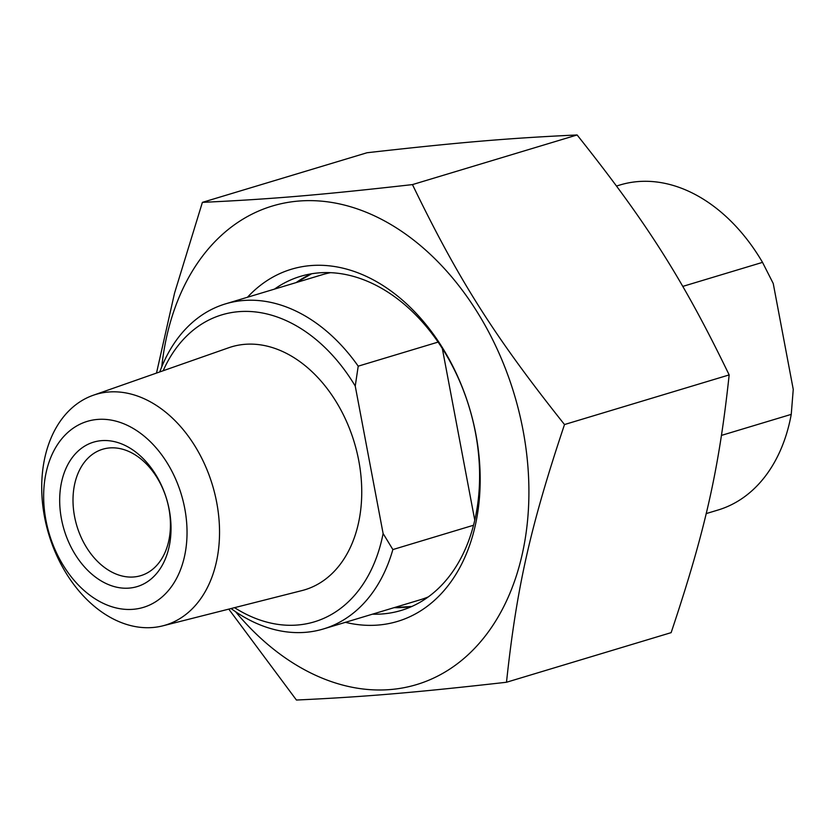 <?xml version="1.0" encoding="UTF-8"?>
<svg xmlns="http://www.w3.org/2000/svg" width="835" height="835" viewBox="0 0 835 835"><rect width="100%" height="100%" fill="white"/><g stroke="black" fill="none" stroke-linecap="round" stroke-linejoin="round"><path stroke-width="1.25" d="M506.49 682.258L671.142 632.638C705.314 530.476 718.956 469.855 729.164 374.915C682.999 279.558 647.24 223.112 577.11 134.967C508.776 138.151 459.354 142.336 367.045 152.742L202.394 202.362C270.728 199.179 320.149 195.004 412.459 184.598C458.613 279.955 494.383 336.401 564.502 424.545C530.34 526.697 516.688 587.329 506.49 682.258C414.181 692.664 364.77 696.849 296.425 700.033L228.78 609.122M156.5 373.078L174.567 293.054L202.394 202.362M235.553 611.711A249.915 177.27 -106.8 0 0 447.988 670.234A249.915 177.27 -106.8 0 0 523.034 430.213A249.915 177.27 -106.8 0 0 333.656 202.769A249.915 177.27 -106.8 0 0 161.75 366.815M729.164 374.915L564.502 424.545M274.496 289.108A174.473 123.757 73.2 0 1 300.506 276.343A174.473 123.757 73.2 0 1 318.636 272.899A174.473 123.757 73.2 0 1 472.756 420.203A174.473 123.757 73.2 0 1 401.186 610.437A174.473 123.757 73.2 0 1 383.067 613.892A174.473 123.757 73.2 0 1 372.473 614.174M345.429 622.326A183.898 130.448 -106.8 0 0 479.039 456.327A183.898 130.448 -106.8 0 0 310.526 265.603A183.898 130.448 -106.8 0 0 247.463 297.26M577.11 134.967L412.459 184.598M474.76 520.153L442.31 348.425M473.508 525.257L392.867 549.566L383.108 533.513L355.24 386.052L358.215 366.168L438.114 342.089M231.065 608.538A169.755 120.417 -106.8 0 0 305.819 632.304A169.755 120.417 -106.8 0 0 323.458 628.943A169.755 120.417 -106.8 0 0 392.867 549.566M358.215 366.168A169.755 120.417 -106.8 0 0 225.492 303.877A169.755 120.417 -106.8 0 0 159.767 371.93M383.108 533.513A160.32 113.727 73.2 0 1 234.562 607.661M163.159 370.74A160.32 113.727 73.2 0 1 355.24 386.052M93.29 395.247L228.79 347.725A126.878 90.003 73.2 0 1 354.28 442.362A126.878 90.003 73.2 0 1 301.978 590.575L162.783 625.843A120.48 85.462 -106.8 0 0 215.253 495.604A120.48 85.462 -106.8 0 0 108.373 392.033A120.48 85.462 -106.8 0 0 93.29 395.247A120.48 85.462 -106.8 0 0 46.906 527.626A120.48 85.462 -106.8 0 0 152.868 627.503A120.48 85.462 -106.8 0 0 162.783 625.843M74.555 516.437A66.017 46.823 73.2 0 1 102.674 449.24A66.017 46.823 73.2 0 1 168.889 508.463A66.017 46.823 73.2 0 1 140.771 575.659A66.017 46.823 73.2 0 1 74.555 516.437M169.254 509.809A75.442 53.513 -106.8 0 0 76.34 452.8A75.442 53.513 -106.8 0 0 100.471 580.492A75.442 53.513 -106.8 0 0 169.254 509.809M97.424 419.441A97.131 68.898 73.2 0 1 184.431 556.747A97.131 68.898 73.2 0 1 64.222 566.913A97.131 68.898 73.2 0 1 97.424 419.441M682.759 286.405L762.522 262.367L773.241 283.503L793.25 389.392L791.246 414.369L721.513 435.379M616.564 186.017L620.092 184.952A169.755 120.417 73.2 0 1 637.731 181.602A169.755 120.417 73.2 0 1 762.522 262.367M791.246 414.369A169.755 120.417 73.2 0 1 718.058 510.018L706.149 513.608M394.11 607.65A174.473 123.757 -106.8 0 0 404.704 607.369A174.473 123.757 -106.8 0 0 411.801 606.481M311.528 273.786A174.473 123.757 -106.8 0 0 296.143 282.585M225.492 303.877L322.226 274.725A169.755 120.417 73.2 0 1 330.556 272.669M428.271 596.91A169.755 120.417 73.2 0 1 420.193 599.791L323.458 628.943M394.548 607.525L411.885 606.45M311.622 273.765L296.571 282.46"/></g></svg>

